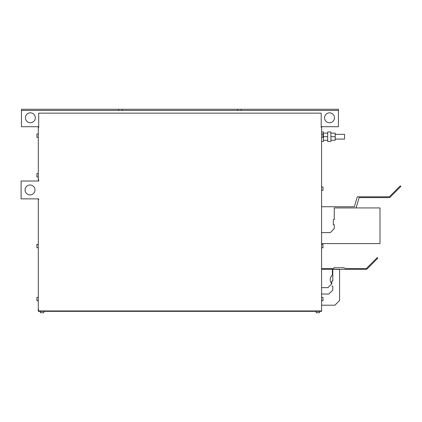 <?xml version="1.0" encoding="UTF-8"?>
<svg xmlns="http://www.w3.org/2000/svg" width="422" height="422" viewBox="0 0 422 422"><rect width="100%" height="100%" fill="white"/><g stroke="black" fill="none" stroke-linecap="round" stroke-linejoin="round"><path stroke-width="0.63" d="M38.296 181.027L38.296 126.705M321.59 126.705L321.59 311.341L38.296 311.341L38.296 198.857M321.195 127.497L321.59 127.497L321.195 127.497L321.195 113.154L38.692 113.154L38.692 127.697L38.296 127.697M38.296 126.901L38.692 126.901M30.015 194.895A4.953 4.953 0 0 1 25.062 189.942A4.953 4.953 0 0 1 30.015 184.989A4.953 4.953 0 0 1 34.968 189.942A4.953 4.953 0 0 1 30.015 194.895M321.59 310.945L38.692 310.945L38.692 309.759L38.296 309.759M38.296 179.756L38.692 179.756L38.692 181.027L21.1 181.027L21.1 198.857L38.692 198.857L38.692 199.569L38.296 199.569M321.195 126.705L338.433 126.705L338.433 110.459L21.459 110.459L21.459 126.705L38.692 126.705M334.472 117.791A4.953 4.953 0 0 0 329.519 112.838A4.953 4.953 0 0 0 324.565 117.791A4.953 4.953 0 0 0 329.519 122.744A4.953 4.953 0 0 0 334.472 117.791M25.42 117.791A4.953 4.953 0 0 0 30.373 122.744A4.953 4.953 0 0 0 35.327 117.791A4.953 4.953 0 0 0 30.373 112.838A4.953 4.953 0 0 0 25.42 117.791M38.296 180.152L38.692 180.152M38.296 199.173L38.692 199.173M38.692 310.724L38.296 310.724M338.433 110.459L338.433 109.272L21.459 109.272L21.459 110.459M118.73 110.459L118.73 109.272M122.296 110.459L122.296 109.272M237.597 110.459L237.597 109.272M241.162 110.459L241.162 109.272M44.241 311.341L315.651 311.341M40.375 311.341L40.375 312.728L43.746 312.728L43.746 311.341M319.512 311.341L319.512 312.728L316.147 312.728L316.147 311.341M321.59 244.359L322.978 244.359L322.978 247.825L321.59 247.825M321.59 133.974L322.978 133.974L322.978 137.345L321.59 137.345M321.59 186.988L322.978 186.988L322.978 190.359L321.59 190.359M321.59 297.378L322.978 297.378L322.978 300.744L321.59 300.744M323.416 131.954L321.59 131.954L323.416 131.954L323.416 141.465L321.59 141.465M327.694 136.707L327.694 131.954L330.906 131.954L330.906 141.465L327.694 141.465L327.694 136.707L323.416 136.707M330.906 133.141L335.184 133.141L335.184 140.273L330.906 140.273M335.184 136.707L330.906 136.707M327.694 133.141L323.416 133.141M327.694 140.273L323.416 140.273M335.184 134.333L344.574 134.333L344.574 139.086L335.184 139.086M38.296 300.744L36.909 300.744L36.909 297.378L38.296 297.378M38.296 247.73L36.909 247.73L36.909 244.359L38.296 244.359M38.296 176.966L36.909 176.966L36.909 173.595L38.296 173.595M38.296 137.345L36.909 137.345L36.909 133.974L38.296 133.974M333.317 219.635L334.261 219.63L334.266 207.93L334.266 219.635L333.317 219.635L333.317 224.747L334.245 224.747L334.266 228.65L330.305 232.612L321.59 232.612M321.59 243.589L379.99 243.589L379.99 207.93L334.266 207.93M321.59 206.743L354.401 206.743L357.249 196.805L389.364 196.805L400.341 185.833L400.9 186.392L389.691 197.596L359.085 197.596L356.121 207.93M321.59 287.651L327.952 287.651L331.824 283.774L331.84 281.052L332.784 281.047L332.789 269.341L339.562 269.542L339.562 300.533L334.899 305.201L321.59 305.201M321.59 268.55L333.881 268.55L333.881 267.759L343.724 267.759L345.512 268.561L366.322 268.561L377.294 257.589L377.854 258.148L366.649 269.357L321.59 269.341M332.789 269.542L332.789 281.052L331.84 281.052L331.834 283.779A5.966 5.966 0 0 1 332.394 275.091L332.394 269.341M327.952 287.651L331.834 283.779L330.885 282.455M321.59 294.028L328.828 294.028L332.789 290.067L332.768 286.163L331.84 286.163M331.291 276.278L330.547 277.723M330.342 280.925L330.79 282.26M321.59 247.73L322.978 247.73M327.694 131.954L330.906 131.954"/></g></svg>
